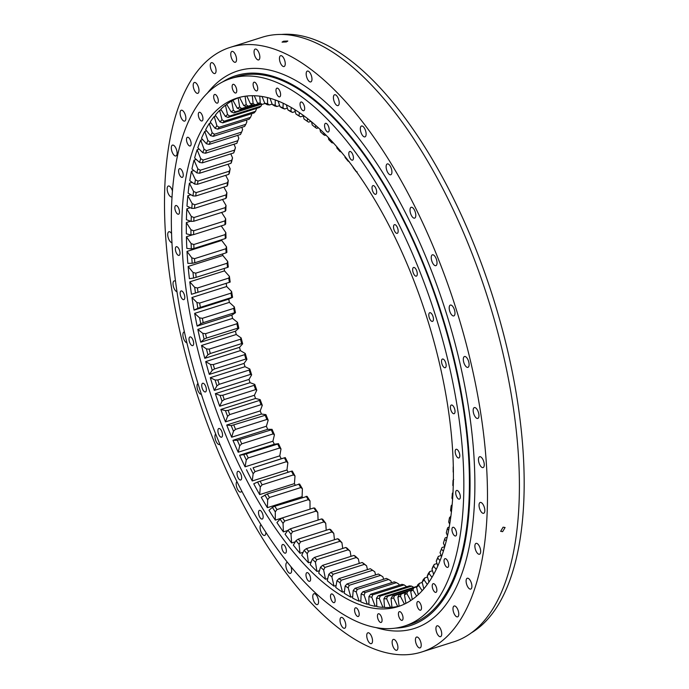 <?xml version="1.0" encoding="UTF-8"?>
<svg xmlns="http://www.w3.org/2000/svg" width="689" height="689" viewBox="0 0 689 689"><rect width="100%" height="100%" fill="white"/><g stroke="black" fill="none" stroke-linecap="round" stroke-linejoin="round"><path stroke-width="1.03" d="M361.139 593.996L360.812 601.91A266.703 114.693 -107.6 0 0 367.271 604.27L364.093 595.081A257.591 110.774 72.4 0 1 361.139 593.996L362.888 591.765A255.645 109.939 -107.6 0 0 365.092 592.574L396.451 582.653A255.645 109.939 72.4 0 1 394.246 581.843L362.888 591.765M368.908 603.753L367.271 604.27M368.925 596.562L368.908 604.77A266.703 114.693 -107.6 0 0 375.221 606.329L371.81 597.268A257.591 110.774 72.4 0 1 368.925 596.562L370.604 594.262A255.645 109.939 -107.6 0 0 372.758 594.796L404.116 584.875A255.645 109.939 72.4 0 1 401.963 584.341L370.604 594.262M376.788 605.829L375.221 606.329M376.521 598.147L376.814 606.63A266.703 114.693 -107.6 0 0 382.955 607.379L379.329 598.491A257.591 110.774 72.4 0 1 376.521 598.147L378.132 595.796A255.645 109.939 -107.6 0 0 380.233 596.054L411.583 586.132A255.645 109.939 72.4 0 1 409.49 585.874L378.132 595.796M384.471 606.906L382.955 607.379M383.902 598.758L384.505 607.474A266.703 114.693 -107.6 0 0 390.456 607.422L386.624 598.741A257.591 110.774 72.4 0 1 383.902 598.758L385.452 596.355A255.645 109.939 -107.6 0 0 387.476 596.338L413.099 588.234M391.92 606.966L390.456 607.422M391.042 598.396L391.955 607.31A266.703 114.693 -107.6 0 0 397.682 606.458L393.66 598.009A257.591 110.774 72.4 0 1 391.042 598.396L392.523 595.951A255.645 109.939 -107.6 0 0 394.478 595.658L406.975 591.705M399.103 606.001L397.682 606.458M404.417 604.089L400.421 596.295A257.591 110.774 72.4 0 1 397.906 597.053L399.12 606.131A266.703 114.693 -107.6 0 0 400.266 605.846M279.682 101.679A266.703 114.693 72.4 0 1 439.315 362.698A266.703 114.693 72.4 0 1 398.044 606.604A266.703 114.693 72.4 0 1 355.498 602.978A266.703 114.693 72.4 0 1 195.865 341.959A266.703 114.693 72.4 0 1 237.137 98.053A266.703 114.693 72.4 0 1 279.682 101.679M256.075 90.827A4.556 1.955 -107.6 0 0 256.799 90.888A4.556 1.955 -107.6 0 0 257.505 86.728A4.556 1.955 -107.6 0 0 254.784 82.267A4.556 1.955 -107.6 0 0 254.052 82.206A4.556 1.955 -107.6 0 0 253.354 86.375A4.556 1.955 -107.6 0 0 256.075 90.827M235.095 92.946A4.556 1.955 -107.6 0 0 235.819 93.006A4.556 1.955 -107.6 0 0 236.525 88.847A4.556 1.955 -107.6 0 0 233.804 84.385A4.556 1.955 -107.6 0 0 233.08 84.325A4.556 1.955 -107.6 0 0 232.374 88.493A4.556 1.955 -107.6 0 0 235.095 92.946M216.647 103.074A4.556 1.955 -107.6 0 0 217.371 103.143A4.556 1.955 -107.6 0 0 218.077 98.975A4.556 1.955 -107.6 0 0 215.347 94.522A4.556 1.955 -107.6 0 0 214.623 94.462A4.556 1.955 -107.6 0 0 213.917 98.622A4.556 1.955 -107.6 0 0 216.647 103.074M201.274 120.911A4.556 1.955 -107.6 0 0 202.006 120.971A4.556 1.955 -107.6 0 0 202.712 116.811A4.556 1.955 -107.6 0 0 199.982 112.35A4.556 1.955 -107.6 0 0 199.259 112.29A4.556 1.955 -107.6 0 0 198.553 116.458A4.556 1.955 -107.6 0 0 201.274 120.911M189.466 145.904A4.556 1.955 -107.6 0 0 190.19 145.973A4.556 1.955 -107.6 0 0 190.896 141.805A4.556 1.955 -107.6 0 0 188.175 137.352A4.556 1.955 -107.6 0 0 187.442 137.283A4.556 1.955 -107.6 0 0 186.745 141.452A4.556 1.955 -107.6 0 0 189.466 145.904M181.569 177.306A4.556 1.955 -107.6 0 0 182.292 177.366A4.556 1.955 -107.6 0 0 182.998 173.206A4.556 1.955 -107.6 0 0 180.277 168.745A4.556 1.955 -107.6 0 0 179.545 168.684A4.556 1.955 -107.6 0 0 178.839 172.853A4.556 1.955 -107.6 0 0 181.569 177.306M177.822 214.15A4.556 1.955 -107.6 0 0 178.546 214.21A4.556 1.955 -107.6 0 0 179.252 210.05A4.556 1.955 -107.6 0 0 176.522 205.589A4.556 1.955 -107.6 0 0 175.798 205.529A4.556 1.955 -107.6 0 0 175.092 209.697A4.556 1.955 -107.6 0 0 177.822 214.15M178.339 255.326A4.556 1.955 -107.6 0 0 179.062 255.386A4.556 1.955 -107.6 0 0 179.769 251.227A4.556 1.955 -107.6 0 0 177.047 246.765A4.556 1.955 -107.6 0 0 176.324 246.705A4.556 1.955 -107.6 0 0 175.617 250.865A4.556 1.955 -107.6 0 0 178.339 255.326M183.11 299.577A4.556 1.955 -107.6 0 0 183.834 299.637A4.556 1.955 -107.6 0 0 184.54 295.478A4.556 1.955 -107.6 0 0 181.818 291.016A4.556 1.955 -107.6 0 0 181.086 290.956A4.556 1.955 -107.6 0 0 180.389 295.125A4.556 1.955 -107.6 0 0 183.11 299.577M191.99 345.559A4.556 1.955 -107.6 0 0 192.713 345.62A4.556 1.955 -107.6 0 0 193.42 341.46A4.556 1.955 -107.6 0 0 190.689 336.999A4.556 1.955 -107.6 0 0 189.966 336.938A4.556 1.955 -107.6 0 0 189.26 341.107A4.556 1.955 -107.6 0 0 191.99 345.559M204.702 391.877A4.556 1.955 -107.6 0 0 205.425 391.946A4.556 1.955 -107.6 0 0 206.132 387.778A4.556 1.955 -107.6 0 0 203.401 383.325A4.556 1.955 -107.6 0 0 202.678 383.265A4.556 1.955 -107.6 0 0 201.972 387.425A4.556 1.955 -107.6 0 0 204.702 391.877M220.859 437.127A4.556 1.955 -107.6 0 0 221.591 437.188A4.556 1.955 -107.6 0 0 222.289 433.028A4.556 1.955 -107.6 0 0 219.567 428.567A4.556 1.955 -107.6 0 0 218.844 428.506A4.556 1.955 -107.6 0 0 218.137 432.675A4.556 1.955 -107.6 0 0 220.859 437.127M239.979 479.932A4.556 1.955 -107.6 0 0 240.711 479.992A4.556 1.955 -107.6 0 0 241.417 475.832A4.556 1.955 -107.6 0 0 238.687 471.371A4.556 1.955 -107.6 0 0 237.963 471.31A4.556 1.955 -107.6 0 0 237.257 475.479A4.556 1.955 -107.6 0 0 239.979 479.932M261.484 518.989A4.556 1.955 -107.6 0 0 262.208 519.05A4.556 1.955 -107.6 0 0 262.914 514.881A4.556 1.955 -107.6 0 0 260.184 510.428A4.556 1.955 -107.6 0 0 259.46 510.368A4.556 1.955 -107.6 0 0 258.754 514.528A4.556 1.955 -107.6 0 0 261.484 518.989M284.703 553.103A4.556 1.955 -107.6 0 0 285.427 553.172A4.556 1.955 -107.6 0 0 286.133 549.004A4.556 1.955 -107.6 0 0 283.412 544.551A4.556 1.955 -107.6 0 0 282.679 544.482A4.556 1.955 -107.6 0 0 281.982 548.651A4.556 1.955 -107.6 0 0 284.703 553.103M308.948 581.258A4.556 1.955 -107.6 0 0 309.671 581.318A4.556 1.955 -107.6 0 0 310.377 577.158A4.556 1.955 -107.6 0 0 307.656 572.697A4.556 1.955 -107.6 0 0 306.924 572.637A4.556 1.955 -107.6 0 0 306.217 576.796A4.556 1.955 -107.6 0 0 308.948 581.258M333.467 602.582A4.556 1.955 -107.6 0 0 334.199 602.642A4.556 1.955 -107.6 0 0 334.906 598.483A4.556 1.955 -107.6 0 0 332.176 594.021A4.556 1.955 -107.6 0 0 331.452 593.961A4.556 1.955 -107.6 0 0 330.746 598.121A4.556 1.955 -107.6 0 0 333.467 602.582M357.531 616.431A4.556 1.955 -107.6 0 0 358.263 616.491A4.556 1.955 -107.6 0 0 358.96 612.332A4.556 1.955 -107.6 0 0 356.239 607.87A4.556 1.955 -107.6 0 0 355.515 607.81A4.556 1.955 -107.6 0 0 354.809 611.978A4.556 1.955 -107.6 0 0 357.531 616.431M380.397 622.391A4.556 1.955 -107.6 0 0 381.129 622.451A4.556 1.955 -107.6 0 0 381.835 618.283A4.556 1.955 -107.6 0 0 379.105 613.83A4.556 1.955 -107.6 0 0 378.382 613.77A4.556 1.955 -107.6 0 0 377.675 617.93A4.556 1.955 -107.6 0 0 380.397 622.391M401.377 620.264A4.556 1.955 -107.6 0 0 402.109 620.333A4.556 1.955 -107.6 0 0 402.807 616.164A4.556 1.955 -107.6 0 0 400.085 611.711A4.556 1.955 -107.6 0 0 399.362 611.651A4.556 1.955 -107.6 0 0 398.655 615.811A4.556 1.955 -107.6 0 0 401.377 620.264M419.834 610.135A4.556 1.955 -107.6 0 0 420.557 610.196A4.556 1.955 -107.6 0 0 421.263 606.036A4.556 1.955 -107.6 0 0 418.533 601.575A4.556 1.955 -107.6 0 0 417.81 601.514A4.556 1.955 -107.6 0 0 417.103 605.683A4.556 1.955 -107.6 0 0 419.834 610.135M435.198 592.299A4.556 1.955 -107.6 0 0 435.922 592.368A4.556 1.955 -107.6 0 0 436.628 588.199A4.556 1.955 -107.6 0 0 433.906 583.747A4.556 1.955 -107.6 0 0 433.174 583.686A4.556 1.955 -107.6 0 0 432.468 587.846A4.556 1.955 -107.6 0 0 435.198 592.299M447.006 567.305A4.556 1.955 -107.6 0 0 447.738 567.366A4.556 1.955 -107.6 0 0 448.444 563.206A4.556 1.955 -107.6 0 0 445.714 558.745A4.556 1.955 -107.6 0 0 444.991 558.684A4.556 1.955 -107.6 0 0 444.284 562.853A4.556 1.955 -107.6 0 0 447.006 567.305M454.912 535.913A4.556 1.955 -107.6 0 0 455.636 535.973A4.556 1.955 -107.6 0 0 456.342 531.805A4.556 1.955 -107.6 0 0 453.612 527.352A4.556 1.955 -107.6 0 0 452.888 527.292A4.556 1.955 -107.6 0 0 452.182 531.452A4.556 1.955 -107.6 0 0 454.912 535.913M458.659 499.06A4.556 1.955 -107.6 0 0 459.382 499.129A4.556 1.955 -107.6 0 0 460.088 494.96A4.556 1.955 -107.6 0 0 457.358 490.508A4.556 1.955 -107.6 0 0 456.635 490.447A4.556 1.955 -107.6 0 0 455.929 494.607A4.556 1.955 -107.6 0 0 458.659 499.06M458.133 457.892A4.556 1.955 -107.6 0 0 458.865 457.952A4.556 1.955 -107.6 0 0 459.563 453.784A4.556 1.955 -107.6 0 0 456.841 449.331A4.556 1.955 -107.6 0 0 456.118 449.271A4.556 1.955 -107.6 0 0 455.412 453.431A4.556 1.955 -107.6 0 0 458.133 457.892M453.362 413.641A4.556 1.955 -107.6 0 0 454.094 413.701A4.556 1.955 -107.6 0 0 454.792 409.533A4.556 1.955 -107.6 0 0 452.07 405.08A4.556 1.955 -107.6 0 0 451.347 405.02A4.556 1.955 -107.6 0 0 450.64 409.18A4.556 1.955 -107.6 0 0 453.362 413.641M444.491 367.65A4.556 1.955 -107.6 0 0 445.215 367.719A4.556 1.955 -107.6 0 0 445.921 363.551A4.556 1.955 -107.6 0 0 443.191 359.098A4.556 1.955 -107.6 0 0 442.467 359.029A4.556 1.955 -107.6 0 0 441.761 363.198A4.556 1.955 -107.6 0 0 444.491 367.65M431.779 321.332A4.556 1.955 -107.6 0 0 432.503 321.393A4.556 1.955 -107.6 0 0 433.209 317.233A4.556 1.955 -107.6 0 0 430.479 312.772A4.556 1.955 -107.6 0 0 429.755 312.711A4.556 1.955 -107.6 0 0 429.049 316.88A4.556 1.955 -107.6 0 0 431.779 321.332M415.613 276.082A4.556 1.955 -107.6 0 0 416.337 276.151A4.556 1.955 -107.6 0 0 417.043 271.983A4.556 1.955 -107.6 0 0 414.322 267.53A4.556 1.955 -107.6 0 0 413.589 267.461A4.556 1.955 -107.6 0 0 412.892 271.63A4.556 1.955 -107.6 0 0 415.613 276.082M396.494 233.287A4.556 1.955 -107.6 0 0 397.217 233.347A4.556 1.955 -107.6 0 0 397.923 229.179A4.556 1.955 -107.6 0 0 395.202 224.726A4.556 1.955 -107.6 0 0 394.47 224.666A4.556 1.955 -107.6 0 0 393.763 228.826A4.556 1.955 -107.6 0 0 396.494 233.287M374.997 194.229A4.556 1.955 -107.6 0 0 375.72 194.289A4.556 1.955 -107.6 0 0 376.427 190.13A4.556 1.955 -107.6 0 0 373.696 185.668A4.556 1.955 -107.6 0 0 372.973 185.608A4.556 1.955 -107.6 0 0 372.267 189.776A4.556 1.955 -107.6 0 0 374.997 194.229M351.769 160.106A4.556 1.955 -107.6 0 0 352.501 160.175A4.556 1.955 -107.6 0 0 353.199 156.007A4.556 1.955 -107.6 0 0 350.477 151.554A4.556 1.955 -107.6 0 0 349.754 151.485A4.556 1.955 -107.6 0 0 349.047 155.654A4.556 1.955 -107.6 0 0 351.769 160.106M327.525 131.961A4.556 1.955 -107.6 0 0 328.257 132.021A4.556 1.955 -107.6 0 0 328.963 127.853A4.556 1.955 -107.6 0 0 326.233 123.4A4.556 1.955 -107.6 0 0 325.509 123.34A4.556 1.955 -107.6 0 0 324.803 127.499A4.556 1.955 -107.6 0 0 327.525 131.961M303.005 110.636A4.556 1.955 -107.6 0 0 303.728 110.696A4.556 1.955 -107.6 0 0 304.435 106.528A4.556 1.955 -107.6 0 0 301.713 102.075A4.556 1.955 -107.6 0 0 300.981 102.015A4.556 1.955 -107.6 0 0 300.275 106.175A4.556 1.955 -107.6 0 0 303.005 110.636M278.942 96.787A4.556 1.955 -107.6 0 0 279.674 96.848A4.556 1.955 -107.6 0 0 280.371 92.679A4.556 1.955 -107.6 0 0 277.65 88.226A4.556 1.955 -107.6 0 0 276.926 88.166A4.556 1.955 -107.6 0 0 276.22 92.326A4.556 1.955 -107.6 0 0 278.942 96.787M404.219 626.146L409.791 624.38A287.192 123.503 -107.6 0 0 454.24 361.734A287.192 123.503 -107.6 0 0 282.344 80.656A287.192 123.503 -107.6 0 0 236.525 76.755L230.961 78.512A287.192 123.503 -107.6 0 0 186.512 341.158A287.192 123.503 -107.6 0 0 358.409 622.236A287.192 123.503 -107.6 0 0 404.219 626.146A287.192 123.503 -107.6 0 0 448.668 363.491A287.192 123.503 -107.6 0 0 276.771 82.422A287.192 123.503 -107.6 0 0 230.961 78.512M197.433 288.002A255.645 109.939 -107.6 0 0 198.01 292.248L229.368 282.326A255.645 109.939 72.4 0 1 228.791 278.08L197.433 288.002L194.694 287.347A257.591 110.774 72.4 0 0 195.469 293.049L198.01 292.248M195.719 273.188A255.645 109.939 -107.6 0 0 196.158 277.357L227.508 267.435A255.645 109.939 72.4 0 1 227.077 263.267L195.719 273.188L192.998 272.431A257.591 110.774 72.4 0 0 193.575 278.029L196.158 277.357M194.513 258.676A255.645 109.939 -107.6 0 0 194.798 262.75L226.156 252.829A255.645 109.939 72.4 0 1 225.863 248.755L194.513 258.676L191.8 257.824A257.591 110.774 72.4 0 0 192.188 263.293L194.798 262.75M193.816 244.526A255.645 109.939 -107.6 0 0 193.962 248.488L225.312 238.566A255.645 109.939 72.4 0 1 225.165 234.604L193.816 244.526L191.12 243.587A257.591 110.774 72.4 0 0 191.318 248.91L193.962 248.488M193.626 230.789A255.645 109.939 -107.6 0 0 193.626 234.63L224.984 224.709A255.645 109.939 72.4 0 1 224.984 220.868L193.626 230.789L190.956 229.773A257.591 110.774 72.4 0 0 190.956 234.923L193.626 234.63M193.953 217.526A255.645 109.939 -107.6 0 0 193.807 221.229L225.165 211.316A255.645 109.939 72.4 0 1 225.312 207.604L193.953 217.526L191.309 216.432A257.591 110.774 72.4 0 0 191.12 221.402L193.807 221.229M194.789 204.788A255.645 109.939 -107.6 0 0 194.505 208.345L225.854 198.423A255.645 109.939 72.4 0 1 226.147 194.875L194.789 204.788L192.179 203.625A257.591 110.774 72.4 0 0 191.792 208.388L194.505 208.345M196.141 192.627A255.645 109.939 -107.6 0 0 195.71 196.012L227.06 186.09A255.645 109.939 72.4 0 1 227.499 182.706L196.141 192.627L193.566 191.396A257.591 110.774 72.4 0 0 192.98 195.934L195.71 196.012M197.993 181.086A255.645 109.939 -107.6 0 0 197.416 184.29L228.774 174.369A255.645 109.939 72.4 0 1 229.351 171.173L197.993 181.086L195.452 179.803A257.591 110.774 72.4 0 0 194.686 184.092L197.416 184.29M200.344 170.217A255.645 109.939 -107.6 0 0 199.629 173.223L230.979 163.31A255.645 109.939 72.4 0 1 231.693 160.296L200.344 170.217L197.846 168.874A257.591 110.774 72.4 0 0 196.882 172.913L199.629 173.223M203.177 160.055A255.645 109.939 -107.6 0 0 202.325 162.862L233.683 152.941A255.645 109.939 72.4 0 1 234.536 150.142L203.177 160.055L200.723 158.677A257.591 110.774 72.4 0 0 199.577 162.432L202.325 162.862M206.493 150.65A255.645 109.939 -107.6 0 0 205.503 153.234L236.861 143.312A255.645 109.939 72.4 0 1 237.369 141.951A255.645 109.939 72.4 0 1 237.843 140.728L206.493 150.65L204.082 149.229A257.591 110.774 72.4 0 0 202.764 152.7L205.503 153.234M219.136 127.284A255.645 109.939 -107.6 0 0 217.776 129.162L249.134 119.24A255.645 109.939 72.4 0 1 250.495 117.363L219.136 127.284L216.889 125.803A257.591 110.774 72.4 0 0 215.063 128.326L217.776 129.162M210.266 142.029A255.645 109.939 -107.6 0 0 209.146 144.389L240.504 134.467A255.645 109.939 72.4 0 1 241.615 132.107L210.266 142.029L207.906 140.582A257.591 110.774 72.4 0 0 206.407 143.743L209.146 144.389M245.844 124.313A255.645 109.939 72.4 0 0 244.604 126.431L213.245 136.353A255.645 109.939 -107.6 0 1 214.486 134.226L245.844 124.313L246.895 121.781L246.378 120.11M224.201 121.221A255.645 109.939 -107.6 0 0 222.728 122.849L254.086 112.927A255.645 109.939 72.4 0 1 255.559 111.299L224.201 121.221L222.013 119.74A257.591 110.774 72.4 0 0 220.032 121.919L222.728 122.849M229.661 116.053A255.645 109.939 -107.6 0 0 228.076 117.423L259.434 107.501A255.645 109.939 72.4 0 1 261.019 106.14L229.661 116.053L227.534 114.581A257.591 110.774 72.4 0 0 225.406 116.415L228.076 117.423M259.598 104.194L235.492 111.825A255.645 109.939 -107.6 0 0 233.804 112.927L260.743 104.401M252.82 105.004L241.675 108.526A255.645 109.939 -107.6 0 0 239.893 109.362L253.716 104.986M252.475 104.823L248.178 106.184A255.645 109.939 -107.6 0 0 246.636 106.649A255.645 109.939 -107.6 0 0 246.3 106.752L246.963 106.545M254.973 104.814A255.645 109.939 -107.6 0 0 253.018 105.098L250.477 103.815A257.591 110.774 72.4 0 1 253.096 103.428L254.973 104.814L258.599 103.66M262.044 104.401A255.645 109.939 -107.6 0 0 260.02 104.418L257.514 103.083A257.591 110.774 72.4 0 1 260.235 103.057L262.044 104.401L265.041 103.453M269.365 104.969A255.645 109.939 -107.6 0 0 267.272 104.711L264.809 103.333A257.591 110.774 72.4 0 1 267.616 103.677L269.365 104.969L272.155 104.082M276.892 106.502A255.645 109.939 -107.6 0 0 274.739 105.968L272.327 104.547A257.591 110.774 72.4 0 1 275.221 105.262L276.892 106.502L279.656 105.624M355.024 588.32A255.645 109.939 -107.6 0 0 357.264 589.388L388.622 579.475A255.645 109.939 72.4 0 1 386.374 578.398L355.024 588.32L353.207 590.482A257.591 110.774 72.4 0 0 356.213 591.92L357.264 589.388M347.023 583.936A255.645 109.939 -107.6 0 0 349.297 585.271L380.655 575.349A255.645 109.939 72.4 0 1 378.382 574.015L347.023 583.936L345.146 586.02A257.591 110.774 72.4 0 0 348.195 587.812L349.297 585.271M338.945 578.622A255.645 109.939 -107.6 0 0 341.236 580.224L372.594 570.303A255.645 109.939 72.4 0 1 370.294 568.709L338.945 578.622L336.99 580.629A257.591 110.774 72.4 0 0 340.073 582.765L341.236 580.224M330.798 572.413A255.645 109.939 -107.6 0 0 333.106 574.264L364.464 564.343A255.645 109.939 72.4 0 1 362.156 562.5L330.798 572.413L328.782 574.325A257.591 110.774 72.4 0 0 331.883 576.805L333.106 574.264M322.624 565.333A255.645 109.939 -107.6 0 0 324.941 567.426L356.291 557.504A255.645 109.939 72.4 0 1 353.982 555.412L322.624 565.333L320.549 567.15A257.591 110.774 72.4 0 0 323.658 569.958L324.941 567.426M314.46 557.401A255.645 109.939 -107.6 0 0 316.768 559.726L348.126 549.805A255.645 109.939 72.4 0 1 345.809 547.479L314.46 557.401L312.324 559.115A257.591 110.774 72.4 0 0 315.424 562.241L316.768 559.726M306.321 548.651A255.645 109.939 -107.6 0 0 308.62 551.209L339.978 541.287A255.645 109.939 72.4 0 1 337.679 538.729L306.321 548.651L304.125 550.261A257.591 110.774 72.4 0 0 307.208 553.689L308.62 551.209M298.259 539.117A255.645 109.939 -107.6 0 0 300.533 541.89L331.891 531.968A255.645 109.939 72.4 0 1 329.618 529.195L298.259 539.117L296.012 540.615A257.591 110.774 72.4 0 0 299.06 544.344L300.533 541.89M290.302 528.842A255.645 109.939 -107.6 0 0 292.541 531.822L323.899 521.9A255.645 109.939 72.4 0 1 321.651 518.92L290.302 528.842L287.993 530.229A257.591 110.774 72.4 0 0 290.999 534.233L292.541 531.822M282.473 517.852A255.645 109.939 -107.6 0 0 284.669 521.039L316.027 511.117A255.645 109.939 72.4 0 1 313.822 507.939L282.473 517.852L280.104 519.127A257.591 110.774 72.4 0 0 283.058 523.399L284.669 521.039M260.072 481.129A255.645 109.939 -107.6 0 0 262.104 484.815L293.462 474.893A255.645 109.939 72.4 0 1 291.43 471.207L257.574 482.042A257.591 110.774 72.4 0 0 260.296 486.985L262.104 484.815M300.774 487.562L269.425 497.484A255.645 109.939 -107.6 0 1 267.323 493.953L299.586 484.005A257.591 110.774 -107.6 0 0 302.393 488.742L300.774 487.562A255.645 109.939 72.4 0 1 298.681 484.031M308.31 499.654L276.952 509.576A255.645 109.939 -107.6 0 1 274.799 506.217L307.105 496.381A257.591 110.774 -107.6 0 0 309.99 500.894L308.31 499.654A255.645 109.939 72.4 0 1 306.157 496.295M246.352 453.982A255.645 109.939 -107.6 0 0 248.229 457.935L279.579 448.022A255.645 109.939 72.4 0 1 277.71 444.069L243.777 454.645A257.591 110.774 72.4 0 0 246.283 459.951L248.229 457.935M286.383 461.699L255.033 471.62A255.645 109.939 -107.6 0 1 253.078 467.788L285.246 457.591A257.591 110.774 -107.6 0 0 287.873 462.724L286.383 461.699A255.645 109.939 72.4 0 1 284.428 457.866M239.936 439.771A255.645 109.939 -107.6 0 0 241.727 443.837L273.077 433.915A255.645 109.939 72.4 0 1 271.294 429.85L237.326 440.305A257.591 110.774 72.4 0 0 239.72 445.757L241.727 443.837M233.855 425.208A255.645 109.939 -107.6 0 0 235.543 429.368L266.893 419.446A255.645 109.939 72.4 0 1 265.205 415.286L231.211 425.613A257.591 110.774 72.4 0 0 233.476 431.193L235.543 429.368M228.119 410.351A255.645 109.939 -107.6 0 0 229.713 414.58L261.062 404.658A255.645 109.939 72.4 0 1 259.477 400.43L228.119 410.351L225.449 410.627A257.591 110.774 72.4 0 0 227.577 416.311L229.713 414.58M222.771 395.253A255.645 109.939 -107.6 0 0 224.244 399.542L255.602 389.621A255.645 109.939 72.4 0 1 254.129 385.332L222.771 395.253L220.075 395.4A257.591 110.774 72.4 0 0 222.056 401.17L224.244 399.542M217.819 379.975A255.645 109.939 -107.6 0 0 219.18 384.316L250.529 374.394A255.645 109.939 72.4 0 1 249.168 370.053L217.819 379.975L215.106 380.009A257.591 110.774 72.4 0 0 216.932 385.831L219.18 384.316M213.28 364.584A255.645 109.939 -107.6 0 0 214.52 368.951L245.878 359.029A255.645 109.939 72.4 0 1 244.638 354.663L213.28 364.584L210.55 364.49A257.591 110.774 72.4 0 0 212.221 370.355L214.52 368.951M209.18 349.134A255.645 109.939 -107.6 0 0 210.291 353.509L241.65 343.596A255.645 109.939 72.4 0 1 240.53 339.212L209.18 349.134L206.442 348.927A257.591 110.774 72.4 0 0 207.94 354.801L210.291 353.509M205.529 333.691A255.645 109.939 -107.6 0 0 206.519 338.066L237.869 328.145A255.645 109.939 72.4 0 1 236.887 323.77L205.529 333.691L202.79 333.364A257.591 110.774 72.4 0 0 204.108 339.229L206.519 338.066M202.351 318.318A255.645 109.939 -107.6 0 0 203.203 322.659L234.561 312.737A255.645 109.939 72.4 0 1 233.7 308.396L202.351 318.318L199.603 317.879A257.591 110.774 72.4 0 0 200.749 323.709L203.203 322.659M231.719 297.45L200.361 307.372A255.645 109.939 -107.6 0 1 199.646 303.065L231.004 293.144L231.616 291.533A257.591 110.774 -107.6 0 0 232.581 297.312L231.719 297.45A255.645 109.939 72.4 0 1 231.004 293.144M452.087 504.649L451.157 505.89A257.591 110.774 72.4 0 1 450.572 510.428L451.338 511.927M450.804 516.233L449.461 517.723A257.591 110.774 72.4 0 1 448.685 522.021L449.65 524.062M449.116 527.137L447.876 527.533L447.256 528.911A257.591 110.774 72.4 0 1 446.3 532.941L447.437 535.56M439.978 560.562L437.73 558.073A257.591 110.774 72.4 0 1 436.232 561.242L437.239 558.727A255.645 109.939 -107.6 0 0 438.35 556.376L441.141 555.489M444.638 546.687L441.994 547.522L441.382 549.124A257.591 110.774 72.4 0 1 440.702 550.933A257.591 110.774 72.4 0 1 440.056 552.595L441.012 550.106A255.645 109.939 -107.6 0 0 441.089 549.908M447.049 537.308L445.172 537.902L444.56 539.384A257.591 110.774 72.4 0 1 443.415 543.147L444.724 546.377M431.917 577.261L429.075 573.498A257.591 110.774 72.4 0 1 427.249 576.021L428.36 573.472A255.645 109.939 -107.6 0 0 429.721 571.594L432.477 570.725M437.015 563.533L434.251 564.403A255.645 109.939 -107.6 0 1 433.011 566.53L431.96 569.062L433.596 574.316M427.232 584.393L424.105 579.905A257.591 110.774 72.4 0 1 422.124 582.084L423.296 579.544A255.645 109.939 -107.6 0 0 424.768 577.916L427.533 577.038M422.116 590.671L418.731 585.409A257.591 110.774 72.4 0 1 416.604 587.243L417.835 584.703A255.645 109.939 -107.6 0 0 419.42 583.333L422.219 582.446M416.604 596.063L412.978 589.982A257.591 110.774 72.4 0 1 410.713 591.472L412.005 588.94A255.645 109.939 -107.6 0 0 413.693 587.838L416.793 586.856M410.696 600.541L406.863 593.617A257.591 110.774 72.4 0 1 404.469 594.745L405.83 592.23A255.645 109.939 -107.6 0 0 407.612 591.395L411.359 590.215M405.64 592.574L399.327 594.573A255.645 109.939 -107.6 0 0 400.869 594.116A255.645 109.939 -107.6 0 0 401.196 594.004L405.623 592.609M411.488 589.948L392.523 595.951M417 586.434A255.645 109.939 72.4 0 1 416.802 586.434L385.452 596.355M300.473 116.829A255.645 109.939 -107.6 0 0 298.199 115.494L295.943 114.012A257.591 110.774 72.4 0 1 298.992 115.804L300.473 116.829L303.263 115.941M311.04 121.35L308.56 122.134L307.148 121.195A257.591 110.774 72.4 0 0 304.064 119.059L303.065 115.158M318.447 127.792L316.699 128.343L315.355 127.491A257.591 110.774 72.4 0 0 312.255 125.01L311.506 121.729M326.018 135.07L324.872 135.432L323.589 134.674A257.591 110.774 72.4 0 0 320.48 131.866L319.954 129.179M333.683 143.157L331.822 142.709A257.591 110.774 72.4 0 0 328.722 139.583L328.36 137.464M341.399 152.036L340.013 151.563A257.591 110.774 72.4 0 0 336.93 148.126L336.714 146.55M228.791 278.08L229.411 276.367A257.591 110.774 -107.6 0 0 230.186 282.059L229.368 282.326M227.077 263.267L227.706 261.45A257.591 110.774 -107.6 0 0 228.292 267.039L227.508 267.435M225.863 248.755L226.517 246.843A257.591 110.774 -107.6 0 0 226.905 252.312L226.156 252.829M225.165 234.604L225.837 232.606A257.591 110.774 -107.6 0 0 226.026 237.929L225.312 238.566M224.984 220.868L225.673 218.783A257.591 110.774 -107.6 0 0 225.673 223.942L224.984 224.709M225.312 207.604L226.026 205.451A257.591 110.774 -107.6 0 0 225.828 210.421L225.165 211.316M226.147 194.875L226.896 192.636A257.591 110.774 -107.6 0 0 226.509 197.407L225.854 198.423M227.499 182.706L228.274 180.415A257.591 110.774 -107.6 0 0 227.697 184.953L227.06 186.09M229.351 171.173L230.169 168.814A257.591 110.774 -107.6 0 0 229.394 173.111L228.774 174.369M231.693 160.296L232.555 157.893A257.591 110.774 -107.6 0 0 231.599 161.932L230.979 163.31M234.536 150.142L235.44 147.687A257.591 110.774 -107.6 0 0 234.294 151.451L233.683 152.941M237.843 140.728L238.799 138.248L237.714 135.345M237.765 140.935A257.591 110.774 -107.6 0 0 237.472 141.719L236.861 143.312M250.495 117.363L251.606 114.822L251.313 113.797M241.615 132.107L242.623 129.601L241.839 127.31M255.559 111.299L256.635 108.388M261.019 106.14L261.854 104.401M388.622 579.475L390.93 580.939L391.49 582.722M380.655 575.349L382.912 576.831L383.609 579.277M370.294 568.709L371.707 569.639A257.591 110.774 -107.6 0 0 374.79 571.784L372.594 570.303M362.156 562.5L363.499 563.344A257.591 110.774 -107.6 0 0 366.6 565.824L364.464 564.343M353.982 555.412L355.266 556.161A257.591 110.774 -107.6 0 0 358.375 558.977L356.291 557.504M345.809 547.479L347.032 548.134A257.591 110.774 -107.6 0 0 350.133 551.26L348.126 549.805M337.679 538.729L338.842 539.28A257.591 110.774 -107.6 0 0 341.925 542.708L339.978 541.287M329.618 529.195L330.72 529.634A257.591 110.774 -107.6 0 0 333.777 533.364L331.891 531.968M321.651 518.92L322.702 519.248A257.591 110.774 -107.6 0 0 325.716 523.244L323.899 521.9M313.822 507.939L314.821 508.146A257.591 110.774 -107.6 0 0 317.775 512.409L316.027 511.117M291.43 471.207L292.291 471.061A257.591 110.774 -107.6 0 0 295.013 476.004L293.462 474.893M277.71 444.069L278.485 443.664A257.591 110.774 -107.6 0 0 281 448.97L279.579 448.022M271.294 429.85L272.034 429.325A257.591 110.774 -107.6 0 0 274.429 434.776L273.077 433.915M265.205 415.286L265.92 414.632A257.591 110.774 -107.6 0 0 268.185 420.212L266.893 419.446M259.477 400.43L260.166 399.646A257.591 110.774 -107.6 0 0 262.294 405.33L261.062 404.658M254.129 385.332L254.792 384.419A257.591 110.774 -107.6 0 0 256.773 390.189L255.602 389.621M249.168 370.053L249.814 369.02A257.591 110.774 -107.6 0 0 251.649 374.85L250.529 374.394M244.638 354.663L245.267 353.509A257.591 110.774 -107.6 0 0 246.929 359.365L245.878 359.029M240.53 339.212L241.159 337.946A257.591 110.774 -107.6 0 0 242.657 343.82L241.65 343.596M236.887 323.77L237.498 322.383A257.591 110.774 -107.6 0 0 238.825 328.248L237.869 328.145M233.7 308.396L234.32 306.898A257.591 110.774 -107.6 0 0 235.466 312.72L234.561 312.737M411.583 586.132L414.046 587.51M404.116 584.875L406.699 586.752M396.451 582.653L398.81 584.091L399.198 585.219M224.209 268.477A266.703 114.693 -107.6 0 0 224.493 270.863L189.785 281.844A266.703 114.693 -107.6 0 0 191.473 294.289L195.469 293.049M189.785 281.844L194.694 287.347M222.702 253.922A266.703 114.693 -107.6 0 0 222.84 255.481L188.131 266.462A266.703 114.693 -107.6 0 0 189.397 278.683L193.575 278.029M188.131 266.462L192.998 272.431M221.677 239.72A266.703 114.693 -107.6 0 0 221.72 240.435L187.003 251.416A266.703 114.693 -107.6 0 0 187.856 263.362L192.188 263.293M187.003 251.416L191.8 257.824M192.86 234.716L186.409 236.758A266.703 114.693 -107.6 0 0 186.84 248.393L191.318 248.91M186.409 236.758L191.12 243.587M190.586 221.212L186.357 222.556A266.703 114.693 -107.6 0 0 186.357 233.821L190.956 234.923M186.357 222.556L190.956 229.773M190.388 207.725L186.831 208.853A266.703 114.693 -107.6 0 0 186.409 219.713L191.12 221.402M186.831 208.853L191.309 216.432M190.922 194.737L187.847 195.71A266.703 114.693 -107.6 0 0 186.995 206.123L191.792 208.388M187.847 195.71L192.179 203.625M192.11 182.327L189.389 183.188A266.703 114.693 -107.6 0 0 188.114 193.109L192.98 195.934M189.389 183.188L193.566 191.396M193.902 170.545L191.456 171.32A266.703 114.693 -107.6 0 0 189.768 180.707L194.686 184.092M191.456 171.32L195.452 179.803M196.27 159.46L194.031 160.167A266.703 114.693 -107.6 0 0 191.938 168.986L196.882 172.913M194.031 160.167L197.846 168.874M199.181 149.108L197.123 149.763A266.703 114.693 -107.6 0 0 194.625 157.979L199.577 162.432M197.123 149.763L200.723 158.677M202.618 139.548L200.697 140.151A266.703 114.693 -107.6 0 0 197.812 147.739L202.764 152.7M200.697 140.151L204.082 149.229M215.872 115.941L214.245 116.45A266.703 114.693 -107.6 0 0 210.257 121.962L215.063 128.326M214.245 116.45L216.889 125.803M206.562 130.807L204.762 131.375A266.703 114.693 -107.6 0 0 201.489 138.291L206.407 143.743M204.762 131.375L207.906 140.582M210.989 122.926L209.284 123.469L212.186 132.762L214.486 134.226M209.284 123.469A266.703 114.693 -107.6 0 0 205.649 129.696L210.515 135.612A257.591 110.774 72.4 0 1 212.186 132.762M221.195 109.87L219.645 110.369A266.703 114.693 -107.6 0 0 215.312 115.132L220.032 121.919M219.645 110.369L222.013 119.74M226.939 104.754L225.441 105.228A266.703 114.693 -107.6 0 0 220.79 109.241L225.406 116.415M225.441 105.228L227.534 114.581M233.071 100.594L231.616 101.059A266.703 114.693 -107.6 0 0 226.664 104.297L231.159 111.833A257.591 110.774 72.4 0 1 233.425 110.352L235.492 111.825M231.616 101.059L233.425 110.352M239.565 97.425L238.153 97.872A266.703 114.693 -107.6 0 0 232.925 100.327L237.274 108.199A257.591 110.774 72.4 0 1 239.669 107.079L241.675 108.526M238.153 97.872L239.669 107.079M239.531 97.356L243.717 105.529A257.591 110.774 72.4 0 1 246.231 104.771L248.178 106.184M245.086 96.236L246.231 104.771M246.765 96.029L250.477 103.815M252.312 95.711L253.096 103.428M254.275 95.737L257.514 103.083M259.762 96.159L260.235 103.057M262.009 96.477L264.809 103.333M267.41 97.562L267.616 103.677M269.959 98.234L272.327 104.547M275.23 99.931L275.221 105.262M353.207 590.482L352.57 598.061A266.703 114.693 -107.6 0 0 359.141 601.204L356.213 591.92M345.146 586.02L344.199 593.238A266.703 114.693 -107.6 0 0 350.865 597.156L348.195 587.812M336.99 580.629L335.75 587.459A266.703 114.693 -107.6 0 0 342.485 592.135L340.073 582.765M328.782 574.325L327.241 580.741A266.703 114.693 -107.6 0 0 334.01 586.167L331.883 576.805M320.549 567.15L318.706 573.119A266.703 114.693 -107.6 0 0 325.501 579.26L323.658 569.958M312.324 559.115L310.196 564.627A266.703 114.693 -107.6 0 0 316.966 571.457L315.424 562.241M304.125 550.261L301.73 555.282A266.703 114.693 -107.6 0 0 308.465 562.784L307.208 553.689M296.012 540.615L293.342 545.137A266.703 114.693 -107.6 0 0 300.008 553.276L299.06 544.344M287.993 530.229L285.065 534.216A266.703 114.693 -107.6 0 0 291.636 542.966L290.999 534.233M280.104 519.127L276.935 522.581A266.703 114.693 -107.6 0 0 283.394 531.899L283.058 523.399M257.574 482.042L253.741 483.799A266.703 114.693 -107.6 0 0 259.693 494.607L260.296 486.985M302.393 488.742L302.101 496.691L267.384 507.672A266.703 114.693 -107.6 0 1 261.243 497.32L267.323 493.953M267.384 507.672L267.676 499.723A257.591 110.774 72.4 0 1 264.869 494.986M309.99 500.894L310.016 509.137A266.703 114.693 -107.6 0 0 310.016 509.145L275.299 520.126A266.703 114.693 -107.6 0 1 268.986 510.265L272.388 507.371L274.799 506.217M275.299 520.126L275.281 511.875A257.591 110.774 72.4 0 1 272.388 507.371M274.429 434.776L272.922 441.236A266.703 114.693 -107.6 0 0 274.291 444.25L239.583 455.24A266.703 114.693 -107.6 0 0 245.069 466.823L246.283 459.951M239.583 455.24L243.777 454.645M281 448.97L279.786 455.842A266.703 114.693 -107.6 0 0 281.224 458.771L253.078 467.788M246.516 469.752A266.703 114.693 -107.6 0 0 252.243 480.974L253.156 473.713A257.591 110.774 72.4 0 1 250.529 468.572M268.185 420.212L266.385 426.233A266.703 114.693 -107.6 0 0 267.685 429.325L232.968 440.305A266.703 114.693 -107.6 0 0 238.205 452.225L239.72 445.757M232.968 440.305L237.326 440.305M262.294 405.33L260.201 410.885A266.703 114.693 -107.6 0 0 261.432 414.046L226.715 425.027A266.703 114.693 -107.6 0 0 231.668 437.214L233.476 431.193M226.715 425.027L231.211 425.613M256.773 390.189L254.396 395.262A266.703 114.693 -107.6 0 0 255.55 398.475L220.833 409.455A266.703 114.693 -107.6 0 0 225.484 421.875L227.577 416.311M220.833 409.455L225.449 410.627M251.649 374.85L249.005 379.424A266.703 114.693 -107.6 0 0 250.073 382.671L215.356 393.652A266.703 114.693 -107.6 0 0 219.688 406.243L222.056 401.17M215.356 393.652L220.075 395.4M246.929 359.365L244.035 363.422A266.703 114.693 -107.6 0 0 245.008 366.694L210.3 377.675A266.703 114.693 -107.6 0 0 214.288 390.405L216.932 385.831M210.3 377.675L215.106 380.009M242.657 343.82L239.505 347.325A266.703 114.693 -107.6 0 0 240.392 350.615L205.684 361.604A266.703 114.693 -107.6 0 0 209.318 374.403L212.221 370.355M205.684 361.604L210.55 364.49M238.825 328.248L235.449 331.211A266.703 114.693 -107.6 0 0 236.241 334.501L201.524 345.482A266.703 114.693 -107.6 0 0 204.797 358.314L207.94 354.801M201.524 345.482L206.442 348.927M235.466 312.72L231.866 315.123A266.703 114.693 -107.6 0 0 232.555 318.396L197.838 329.385A266.703 114.693 -107.6 0 0 200.732 342.192L204.108 339.229M197.838 329.385L202.79 333.364M232.581 297.312L228.774 299.129A266.703 114.693 -107.6 0 0 229.359 302.385L194.651 313.366A266.703 114.693 -107.6 0 0 197.149 326.104L200.749 323.709M194.651 313.366L199.603 317.879M226.19 283.334A266.703 114.693 -107.6 0 0 226.672 286.521L191.955 297.502L196.908 302.523L199.646 303.065M191.955 297.502A266.703 114.693 -107.6 0 0 194.057 310.119L197.864 308.293A257.591 110.774 72.4 0 1 196.908 302.523M453.259 466.918L453.181 466.892A257.591 110.774 72.4 0 1 453.181 472.051L453.336 472.292M453.31 480.526L453.026 480.422A257.591 110.774 72.4 0 1 452.828 485.392L453.19 485.995M452.862 493.677L452.346 493.436A257.591 110.774 72.4 0 1 451.958 498.199L452.518 499.224M451.932 506.337L451.157 505.89M450.503 518.447L449.461 517.723M448.591 529.97L447.256 528.911M437.791 565.807L436.232 561.242M441.503 556.479L440.056 552.595M443.32 551.071L441.382 549.124M446.196 540.856L444.56 539.384M428.928 581.972L427.249 576.021M436.171 569.312L433.622 566.212A257.591 110.774 72.4 0 1 431.96 569.062M423.813 588.742L422.124 582.084M418.249 594.581L416.604 587.243M412.272 599.464L410.713 591.472M405.89 603.357L404.469 594.745M294.651 109.499L295.943 114.012M299.414 112.591L298.992 115.804M307.621 118.594L307.148 121.195M315.846 125.45L315.355 127.491M324.071 133.123L323.589 134.674M332.253 141.589L331.822 142.709M340.375 150.813L340.013 151.563M344.965 156.403L345.077 157.48A257.591 110.774 72.4 0 1 348.134 161.209L349.237 161.648M348.393 160.752L348.134 161.209M353.095 166.971L353.138 167.591A257.591 110.774 72.4 0 1 356.153 171.595L357.203 171.923M361.07 178.21L361.079 178.425A257.591 110.774 72.4 0 1 364.033 182.697L364.093 182.706M210.515 135.612L213.245 136.353M231.159 111.833L233.804 112.927M237.274 108.199L239.893 109.362M243.717 105.529L246.3 106.752M267.676 499.723L269.425 497.484M275.281 511.875L276.952 509.576M253.156 473.713L255.033 471.62M197.864 308.293L200.361 307.372M453.026 480.422L453.689 479.527M452.346 493.436L452.992 492.42M437.73 558.073L438.35 556.376M429.075 573.498L429.721 571.594M433.622 566.212L434.251 564.403M424.105 579.905L424.768 577.916M418.731 585.409L419.42 583.333M412.978 589.982L413.693 587.838M406.863 593.617L407.612 591.395M397.906 597.053L399.327 594.573M400.421 596.295L401.196 594.004M393.66 598.009L394.478 595.658M386.624 598.741L387.476 596.338M379.329 598.491L380.233 596.054M371.81 597.268L372.758 594.796M364.093 595.081L365.092 592.574M284.609 108.991A255.645 109.939 -107.6 0 0 282.404 108.19L280.044 106.743A257.591 110.774 72.4 0 1 282.998 107.82L284.609 108.991L287.365 108.121M278.063 101.007L280.044 106.743M283.188 103.238L282.998 107.82M292.481 112.436A255.645 109.939 -107.6 0 0 290.233 111.368L287.924 109.904A257.591 110.774 72.4 0 1 290.939 111.342L292.481 112.436L295.245 111.566M226.672 286.521L231.616 291.533M229.359 302.385L234.32 306.898M232.555 318.396L237.498 322.383M236.241 334.501L241.159 337.946M240.392 350.615L245.267 353.509M245.008 366.694L249.814 369.02M250.073 382.671L254.792 384.419M255.55 398.475L260.166 399.646M261.432 414.046L265.92 414.632M267.685 429.325L272.034 429.325M274.291 444.25L278.485 443.664M281.224 458.771L285.246 457.591M288.157 472.249A266.703 114.693 -107.6 0 1 286.96 469.993L287.873 462.724M295.262 485.116A266.703 114.693 -107.6 0 1 294.41 483.626L295.013 476.004M302.101 496.691A266.703 114.693 -107.6 0 0 302.557 497.432M318.077 520.049L317.775 512.409M326.224 530.263L325.716 523.244M334.449 539.745L333.777 533.364M342.717 548.461L341.925 542.708M350.994 556.359L350.133 551.26M359.253 563.413L358.375 558.977M367.461 569.605L366.6 565.824M375.591 574.893L374.79 571.784M234.027 144.208L235.44 147.687M230.789 153.854L232.555 157.893M228.016 164.249L230.169 168.814M225.699 175.342L228.274 180.415M223.865 187.107L226.896 192.636M222.504 199.483L226.026 205.451M221.617 212.436L225.673 218.783M221.212 225.906L225.837 232.606M221.72 240.435L226.517 246.843M222.84 255.481L227.706 261.45M224.493 270.863L229.411 276.367M228.774 299.129L194.057 310.119M231.866 315.123L197.149 326.104M235.449 331.211L200.732 342.192M239.505 347.325L204.797 358.314M244.035 363.422L209.318 374.403M249.005 379.424L214.288 390.405M254.396 395.262L219.688 406.243M260.201 410.885L225.484 421.875M266.385 426.233L231.668 437.214M272.922 441.236L238.205 452.225M279.786 455.842L245.069 466.823M286.96 469.993L252.243 480.974M294.41 483.626L259.693 494.607M287.778 530.513L283.394 531.899M295.305 541.812L291.636 542.966M303.16 552.277L300.008 553.276M311.247 561.905L308.465 562.784M319.463 570.673L316.966 571.457M327.766 578.545L325.501 579.26M336.103 585.504L334.01 586.167M344.422 591.524L342.485 592.135M352.69 596.579L350.865 597.156M360.864 600.662L359.141 601.204M291.258 107.467L290.939 111.342M286.305 104.771L287.924 109.904M503.091 527.18L505.089 527.507L502.634 531.65L500.653 531.331L503.091 527.18M283.549 41.228L287.813 41.03L286.331 41.951L282.059 42.132L283.549 41.228M337.119 105.529A5.693 2.446 -107.6 0 0 338.023 105.606A5.693 2.446 -107.6 0 0 338.902 100.396A5.693 2.446 -107.6 0 0 335.5 94.832A5.693 2.446 -107.6 0 0 334.587 94.755A5.693 2.446 -107.6 0 0 333.709 99.957A5.693 2.446 -107.6 0 0 337.119 105.529M364.042 136.792A5.693 2.446 -107.6 0 0 364.946 136.87A5.693 2.446 -107.6 0 0 365.825 131.659A5.693 2.446 -107.6 0 0 362.423 126.096A5.693 2.446 -107.6 0 0 361.51 126.018A5.693 2.446 -107.6 0 0 360.631 131.22A5.693 2.446 -107.6 0 0 364.042 136.792M389.828 174.687A5.693 2.446 -107.6 0 0 390.741 174.765A5.693 2.446 -107.6 0 0 391.619 169.554A5.693 2.446 -107.6 0 0 388.217 163.991A5.693 2.446 -107.6 0 0 387.304 163.913A5.693 2.446 -107.6 0 0 386.426 169.115A5.693 2.446 -107.6 0 0 389.828 174.687M410.119 211.532A5.693 2.446 -107.6 0 0 414.614 218.137A5.693 2.446 -107.6 0 0 415.682 213.883A5.693 2.446 -107.6 0 0 411.178 207.286A5.693 2.446 -107.6 0 0 410.119 211.532M431.348 259.073A5.693 2.446 -107.6 0 0 435.853 265.67A5.693 2.446 -107.6 0 0 436.912 261.415A5.693 2.446 -107.6 0 0 432.416 254.818A5.693 2.446 -107.6 0 0 431.348 259.073M449.306 309.327A5.693 2.446 -107.6 0 0 453.801 315.924A5.693 2.446 -107.6 0 0 454.869 311.669A5.693 2.446 -107.6 0 0 450.365 305.072A5.693 2.446 -107.6 0 0 449.306 309.327M463.421 360.769A5.693 2.446 -107.6 0 0 467.917 367.366A5.693 2.446 -107.6 0 0 468.985 363.112A5.693 2.446 -107.6 0 0 464.481 356.514A5.693 2.446 -107.6 0 0 463.421 360.769M473.274 411.833A5.693 2.446 -107.6 0 0 477.778 418.438A5.693 2.446 -107.6 0 0 478.838 414.184A5.693 2.446 -107.6 0 0 474.342 407.578A5.693 2.446 -107.6 0 0 473.274 411.833M478.579 460.984A5.693 2.446 -107.6 0 0 483.075 467.581A5.693 2.446 -107.6 0 0 484.143 463.327A5.693 2.446 -107.6 0 0 479.639 456.729A5.693 2.446 -107.6 0 0 478.579 460.984M479.156 506.708A5.693 2.446 -107.6 0 0 483.652 513.305A5.693 2.446 -107.6 0 0 484.72 509.059A5.693 2.446 -107.6 0 0 480.216 502.453A5.693 2.446 -107.6 0 0 479.156 506.708M474.988 547.626A5.693 2.446 -107.6 0 0 479.492 554.232A5.693 2.446 -107.6 0 0 480.56 549.977A5.693 2.446 -107.6 0 0 476.056 543.371A5.693 2.446 -107.6 0 0 474.988 547.626M466.22 582.498A5.693 2.446 -107.6 0 0 470.716 589.095A5.693 2.446 -107.6 0 0 471.784 584.849A5.693 2.446 -107.6 0 0 467.288 578.243A5.693 2.446 -107.6 0 0 466.22 582.498M456.695 616.784A5.693 2.446 -107.6 0 0 457.599 616.862A5.693 2.446 -107.6 0 0 458.478 611.651A5.693 2.446 -107.6 0 0 455.076 606.079A5.693 2.446 -107.6 0 0 454.163 606.001A5.693 2.446 -107.6 0 0 453.284 611.212A5.693 2.446 -107.6 0 0 456.695 616.784M439.625 636.584A5.693 2.446 -107.6 0 0 440.538 636.662A5.693 2.446 -107.6 0 0 441.416 631.46A5.693 2.446 -107.6 0 0 438.006 625.888A5.693 2.446 -107.6 0 0 437.102 625.81A5.693 2.446 -107.6 0 0 436.223 631.021A5.693 2.446 -107.6 0 0 439.625 636.584M419.136 647.841A5.693 2.446 -107.6 0 0 420.04 647.918A5.693 2.446 -107.6 0 0 420.919 642.708A5.693 2.446 -107.6 0 0 417.517 637.136A5.693 2.446 -107.6 0 0 416.604 637.058A5.693 2.446 -107.6 0 0 415.725 642.269A5.693 2.446 -107.6 0 0 419.136 647.841M395.831 650.192A5.693 2.446 -107.6 0 0 396.743 650.27A5.693 2.446 -107.6 0 0 397.622 645.068A5.693 2.446 -107.6 0 0 394.22 639.495A5.693 2.446 -107.6 0 0 393.307 639.418A5.693 2.446 -107.6 0 0 392.429 644.62A5.693 2.446 -107.6 0 0 395.831 650.192M370.441 643.578A5.693 2.446 -107.6 0 0 371.345 643.655A5.693 2.446 -107.6 0 0 372.224 638.453A5.693 2.446 -107.6 0 0 368.822 632.881A5.693 2.446 -107.6 0 0 367.909 632.803A5.693 2.446 -107.6 0 0 367.03 638.005A5.693 2.446 -107.6 0 0 370.441 643.578M343.716 628.196A5.693 2.446 -107.6 0 0 344.621 628.273A5.693 2.446 -107.6 0 0 345.508 623.071A5.693 2.446 -107.6 0 0 342.097 617.499A5.693 2.446 -107.6 0 0 341.193 617.422A5.693 2.446 -107.6 0 0 340.306 622.623A5.693 2.446 -107.6 0 0 343.716 628.196M316.484 604.511A5.693 2.446 -107.6 0 0 317.388 604.589A5.693 2.446 -107.6 0 0 318.266 599.387A5.693 2.446 -107.6 0 0 314.864 593.815A5.693 2.446 -107.6 0 0 313.951 593.737A5.693 2.446 -107.6 0 0 313.073 598.939A5.693 2.446 -107.6 0 0 316.484 604.511M287.408 562.422A5.693 2.446 -107.6 0 0 287.029 562.474A5.693 2.446 -107.6 0 0 286.15 567.676A5.693 2.446 -107.6 0 0 289.552 573.248A5.693 2.446 -107.6 0 0 290.465 573.326A5.693 2.446 -107.6 0 0 290.965 566.814M260.933 524.734A5.693 2.446 -107.6 0 0 260.451 530.168A5.693 2.446 -107.6 0 0 263.766 535.353A5.693 2.446 -107.6 0 0 264.671 535.431A5.693 2.446 -107.6 0 0 265.851 532.451M236.852 481.551A5.693 2.446 -107.6 0 0 236.301 485.461A5.693 2.446 -107.6 0 0 240.797 492.058A5.693 2.446 -107.6 0 0 241.701 491.05M215.64 433.984A5.693 2.446 -107.6 0 0 215.063 437.92A5.693 2.446 -107.6 0 0 219.558 444.526A5.693 2.446 -107.6 0 0 219.869 444.371M197.95 383.523A5.693 2.446 -107.6 0 0 197.114 387.674A5.693 2.446 -107.6 0 0 201.352 394.323M184.419 331.926A5.693 2.446 -107.6 0 0 184.058 331.977A5.693 2.446 -107.6 0 0 182.998 336.232A5.693 2.446 -107.6 0 0 186.908 342.855M175.557 281.233A5.693 2.446 -107.6 0 0 174.205 280.905A5.693 2.446 -107.6 0 0 173.137 285.16A5.693 2.446 -107.6 0 0 177.021 291.774M171.621 233.58A5.693 2.446 -107.6 0 0 168.9 231.762A5.693 2.446 -107.6 0 0 167.84 236.017A5.693 2.446 -107.6 0 0 172.009 242.666M172.517 191.189A5.693 2.446 -107.6 0 0 168.323 186.03A5.693 2.446 -107.6 0 0 167.263 190.285A5.693 2.446 -107.6 0 0 171.759 196.89A5.693 2.446 -107.6 0 0 172.121 196.692M171.423 149.367A5.693 2.446 -107.6 0 0 175.919 155.964A5.693 2.446 -107.6 0 0 176.987 151.718A5.693 2.446 -107.6 0 0 172.491 145.112A5.693 2.446 -107.6 0 0 171.423 149.367M180.199 114.495A5.693 2.446 -107.6 0 0 184.695 121.1A5.693 2.446 -107.6 0 0 185.763 116.846A5.693 2.446 -107.6 0 0 181.259 110.24A5.693 2.446 -107.6 0 0 180.199 114.495M196.908 93.256A5.693 2.446 -107.6 0 0 197.812 93.334A5.693 2.446 -107.6 0 0 198.69 88.132A5.693 2.446 -107.6 0 0 195.288 82.559A5.693 2.446 -107.6 0 0 194.376 82.482A5.693 2.446 -107.6 0 0 193.497 87.692A5.693 2.446 -107.6 0 0 196.908 93.256M213.969 73.456A5.693 2.446 -107.6 0 0 214.873 73.534A5.693 2.446 -107.6 0 0 215.76 68.323A5.693 2.446 -107.6 0 0 212.35 62.759A5.693 2.446 -107.6 0 0 211.445 62.682A5.693 2.446 -107.6 0 0 210.558 67.884A5.693 2.446 -107.6 0 0 213.969 73.456M234.467 62.199A5.693 2.446 -107.6 0 0 235.371 62.277A5.693 2.446 -107.6 0 0 236.249 57.075A5.693 2.446 -107.6 0 0 232.848 51.503A5.693 2.446 -107.6 0 0 231.935 51.425A5.693 2.446 -107.6 0 0 231.056 56.636A5.693 2.446 -107.6 0 0 234.467 62.199M257.764 59.848A5.693 2.446 -107.6 0 0 258.668 59.926A5.693 2.446 -107.6 0 0 259.546 54.724A5.693 2.446 -107.6 0 0 256.144 49.152A5.693 2.446 -107.6 0 0 255.231 49.074A5.693 2.446 -107.6 0 0 254.353 54.276A5.693 2.446 -107.6 0 0 257.764 59.848M309.878 81.845A5.693 2.446 -107.6 0 0 310.791 81.922A5.693 2.446 -107.6 0 0 311.669 76.72A5.693 2.446 -107.6 0 0 308.259 71.148A5.693 2.446 -107.6 0 0 307.354 71.07A5.693 2.446 -107.6 0 0 306.476 76.272A5.693 2.446 -107.6 0 0 309.878 81.845M283.162 66.463A5.693 2.446 -107.6 0 0 284.066 66.54A5.693 2.446 -107.6 0 0 284.945 61.338A5.693 2.446 -107.6 0 0 281.543 55.766A5.693 2.446 -107.6 0 0 280.63 55.688A5.693 2.446 -107.6 0 0 279.751 60.89A5.693 2.446 -107.6 0 0 283.162 66.463M281.439 34.45A315.484 135.673 72.4 0 1 318.662 41.297A315.484 135.673 72.4 0 1 503.848 335.207A315.484 135.673 72.4 0 1 470.863 633.157M230.333 47.326L262.242 37.232A317.112 136.37 72.4 0 1 312.832 41.538A317.112 136.37 72.4 0 1 502.643 351.907A317.112 136.37 72.4 0 1 453.56 641.915L421.651 652.009A317.112 136.37 -107.6 0 0 470.725 362.001A317.112 136.37 -107.6 0 0 280.914 51.641A317.112 136.37 -107.6 0 0 230.333 47.326A317.112 136.37 -107.6 0 0 181.25 337.343A317.112 136.37 -107.6 0 0 371.061 647.703A317.112 136.37 -107.6 0 0 421.651 652.009M207.105 93.489A292.394 125.742 72.4 0 1 352.828 130.97A292.394 125.742 72.4 0 1 468.908 409.989A292.394 125.742 72.4 0 1 376.099 627.61M222.668 81.922A288.493 124.063 72.4 0 1 464.171 410.076A288.493 124.063 72.4 0 1 395.486 628.118"/></g></svg>
